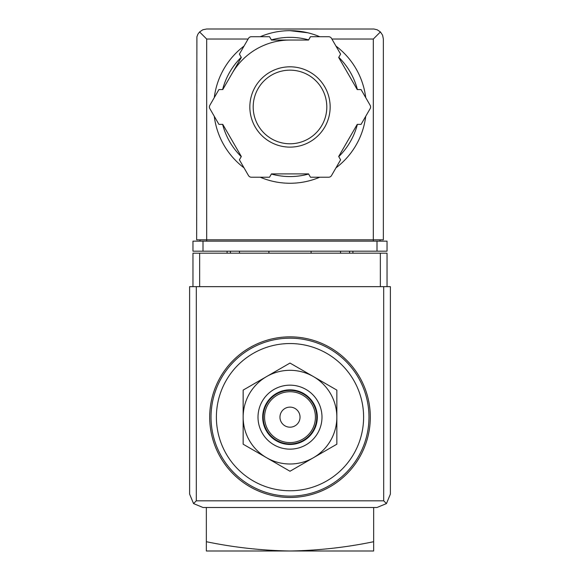 <?xml version="1.0" encoding="UTF-8"?>
<svg xmlns="http://www.w3.org/2000/svg" width="580" height="580" viewBox="0 0 580 580"><rect width="100%" height="100%" fill="white"/><g stroke="black" fill="none" stroke-linecap="round" stroke-linejoin="round"><path stroke-width="0.87" d="M373.65 541.713C346.26 547.411 318.376 550.507 290 551C261.631 550.507 233.747 547.411 206.35 541.713L206.35 551L373.65 551L373.65 507.5M206.35 541.713L206.35 507.5M290 343.541A73.617 73.617 0 0 1 353.749 453.959A73.617 73.617 0 0 1 226.251 453.959A73.617 73.617 0 0 1 290 343.541M290 336.849A80.308 80.308 0 0 1 359.549 457.308A80.308 80.308 0 0 1 220.451 457.308A80.308 80.308 0 0 1 290 336.849M243.15 444.2L243.15 390.108L290 363.058L336.849 390.108L336.849 444.2L290 471.25L243.15 444.2M290 407.116A10.041 10.041 0 0 1 298.693 422.175A10.041 10.041 0 0 1 281.307 422.175A10.041 10.041 0 0 1 290 407.116M290 391.725A25.433 25.433 0 0 1 312.025 429.867A25.433 25.433 0 0 1 267.974 429.867A25.433 25.433 0 0 1 290 391.725M290 390.384A26.767 26.767 0 0 1 313.185 430.541A26.767 26.767 0 0 1 266.814 430.541A26.767 26.767 0 0 1 290 390.384M290 389.847A27.303 27.303 0 0 1 313.649 430.81A27.303 27.303 0 0 1 266.351 430.81A27.303 27.303 0 0 1 290 389.847M290 385.163A31.987 31.987 0 0 1 317.702 433.151A31.987 31.987 0 0 1 262.298 433.151A31.987 31.987 0 0 1 290 385.163M313.425 376.587A46.849 46.849 0 0 1 313.425 457.721A46.849 46.849 0 0 1 243.15 417.15A46.849 46.849 0 0 1 313.425 376.587M387.041 286.65L387.041 253.192L192.959 253.192L192.959 286.65M193.539 503.578L203 507.5L377 507.5L386.461 503.578L390.384 494.116L390.384 286.65L189.617 286.65L189.617 494.116L193.539 503.578L196.308 500.808L196.308 286.65M386.461 503.578L383.692 500.808L196.308 500.808M268.917 251.183L268.917 253.192M311.083 253.192L311.083 251.183M227.092 251.183L227.092 253.192M239.475 251.183L239.475 253.192M340.525 251.183L340.525 253.192M352.908 251.183L352.908 253.192M307.879 32.799L290 30.675A76.292 76.292 0 0 1 319.754 36.714A76.292 76.292 0 0 0 260.246 36.714A76.292 76.292 0 0 1 290 30.675M248.102 39.041L206.683 39.041L199.585 31.944L197.896 34.184L196.895 36.808L196.642 239.808L206.683 239.808L206.683 241.149M199.585 31.944L202.84 29.761L206.683 29L373.882 29.015L377.159 29.761L380.415 31.944L373.317 39.041L331.898 39.041M380.415 31.944L382.597 35.199L383.358 39.041L383.358 239.808L206.683 239.808L206.683 39.041M203 251.183L192.959 251.183L192.959 241.149L203 241.149L203 251.183L387.041 251.183L387.041 241.149L203 241.149M199.991 239.808L199.991 241.149M380.009 239.808L380.009 241.149M232.043 73.5A66.925 66.925 0 0 1 290 40.042M335.958 46.074A76.292 76.292 0 0 1 365.719 97.607A76.292 76.292 0 0 0 335.958 46.074M365.719 116.319A76.292 76.292 0 0 1 335.958 167.859A76.292 76.292 0 0 0 365.719 116.319M319.754 177.219A76.292 76.292 0 0 1 260.246 177.219A76.292 76.292 0 0 0 319.754 177.219M244.042 167.859A76.292 76.292 0 0 1 214.281 116.319A76.292 76.292 0 0 0 244.042 167.859M214.281 97.607A76.292 76.292 0 0 1 244.042 46.074A76.292 76.292 0 0 0 214.281 97.607M218.928 89.567L209.851 105.292A3.349 3.349 0 0 0 209.851 108.641L218.928 124.366L222.771 124.366L241.316 156.491L239.395 159.819L248.472 175.544A3.349 3.349 0 0 0 251.372 177.219L269.533 177.219L271.454 173.891L308.546 173.891L310.467 177.219L328.628 177.219A3.349 3.349 0 0 0 331.528 175.544L340.605 159.819L338.684 156.491L357.229 124.366L361.072 124.366L370.149 108.641A3.349 3.349 0 0 0 370.149 105.292L361.072 89.567L357.229 89.567L338.684 57.442L340.605 54.114L331.528 38.389A3.349 3.349 0 0 0 328.628 36.714L310.467 36.714L308.546 40.042L271.454 40.042L269.533 36.714L251.372 36.714A3.349 3.349 0 0 0 248.472 38.389L239.395 54.114L241.316 57.442L222.771 89.567L218.928 89.567M290 70.158A36.808 36.808 0 0 1 321.878 125.367A36.808 36.808 0 0 1 258.122 125.367A36.808 36.808 0 0 1 290 70.158A36.808 36.808 0 0 1 321.878 125.367A36.808 36.808 0 0 1 258.122 125.367A36.808 36.808 0 0 1 290 70.158A36.808 36.808 0 0 1 321.878 125.367A36.808 36.808 0 0 1 258.122 125.367A36.808 36.808 0 0 1 290 70.158M290 338.183A78.967 78.967 0 0 1 358.389 456.641A78.967 78.967 0 0 1 221.611 456.641A78.967 78.967 0 0 1 290 338.183M383.692 500.808L383.692 286.65M199.65 253.192L199.65 286.65M380.349 253.192L380.349 286.65M230.441 251.183L230.441 253.192M349.559 251.183L349.559 253.192M377 241.149L377 251.183M373.317 39.041L373.317 241.149M271.375 39.904A69.6 69.6 0 0 1 308.625 39.904M338.763 57.304A69.6 69.6 0 0 1 357.389 89.567M357.389 124.366A69.6 69.6 0 0 1 338.763 156.629M308.625 174.029A69.6 69.6 0 0 1 271.375 174.029M241.237 156.629A69.6 69.6 0 0 1 222.611 124.366M222.611 89.567A69.6 69.6 0 0 1 241.237 57.304M290 66.809A40.151 40.151 0 0 1 324.771 127.042A40.151 40.151 0 0 1 255.229 127.042A40.151 40.151 0 0 1 290 66.809"/></g></svg>
